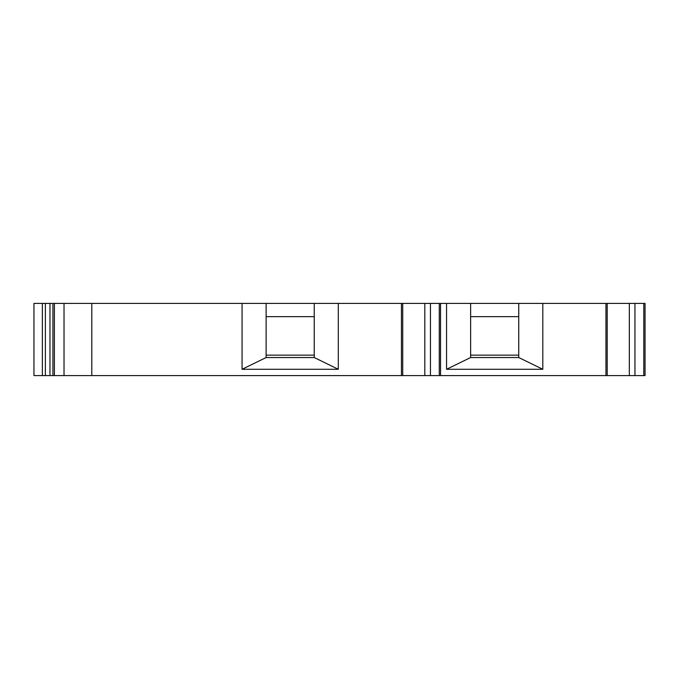 <?xml version="1.0" encoding="UTF-8"?>
<svg xmlns="http://www.w3.org/2000/svg" width="679" height="679" viewBox="0 0 679 679"><rect width="100%" height="100%" fill="white"/><g stroke="black" fill="none" stroke-linecap="round" stroke-linejoin="round"><path stroke-width="1.02" d="M266.117 316.643L314.241 316.643L314.241 303.411L266.117 303.411L266.117 355.142L314.241 355.142L314.241 357.544L266.117 357.544L266.117 355.142M470.623 355.142L470.623 357.544L518.739 357.544L518.739 355.142L470.623 355.142L470.623 316.643L518.739 316.643L518.739 303.411L440.552 303.411L440.552 375.589L33.95 375.589L33.95 303.411L33.95 375.589M470.623 316.643L470.623 303.411M440.552 303.411L338.295 303.411L338.295 369.283L242.064 369.283L242.064 303.411L33.95 303.411M42.37 303.411L42.37 375.589M54.396 303.411L54.396 375.589M64.021 303.411L64.021 375.589M91.801 303.411L91.801 375.589M401.45 303.411L401.45 375.589M439.288 303.411L439.288 375.589M430.444 303.411L430.444 375.589M424.825 303.411L424.825 375.589M402.715 303.411L402.715 375.589M643.794 375.589L643.794 303.411L645.05 303.411L645.05 375.589L440.552 375.589M643.794 303.411L634.941 303.411L634.941 375.589M634.941 303.411L629.331 303.411L629.331 375.589M629.331 303.411L607.213 303.411L607.213 375.589M607.213 303.411L605.957 303.411L605.957 375.589M518.739 357.544L542.801 369.283L542.801 303.411L518.739 303.411M518.739 316.643L518.739 355.142M470.623 357.544L446.561 369.283L446.561 303.411M542.801 369.283L446.561 369.283M605.957 303.411L542.801 303.411M242.064 303.411L266.117 303.411M314.241 303.411L338.295 303.411M314.241 316.643L314.241 355.142M338.295 369.283L314.241 357.544M266.117 357.544L242.064 369.283M45.374 303.411L45.374 375.589M49.966 303.411L49.966 375.589M52.928 303.411L52.928 375.589"/></g></svg>
